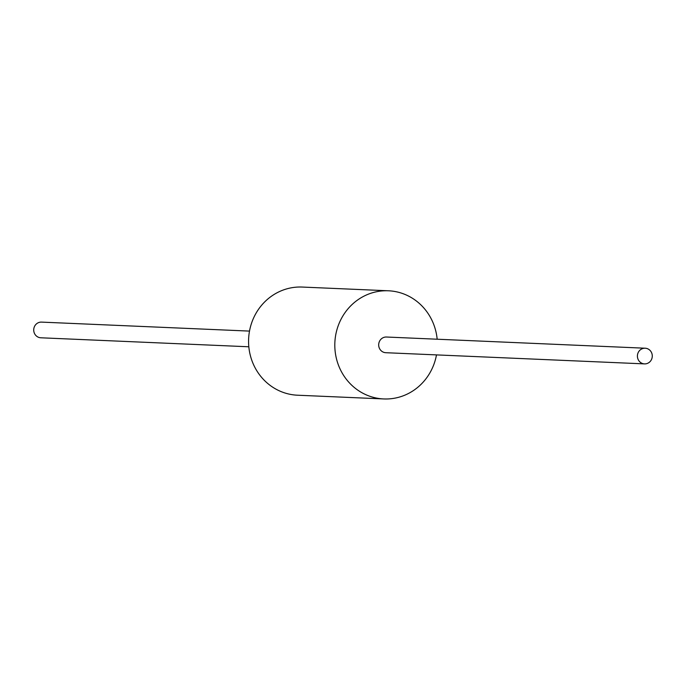 <?xml version="1.0" encoding="UTF-8"?>
<svg xmlns="http://www.w3.org/2000/svg" width="686" height="686" viewBox="0 0 686 686"><rect width="100%" height="100%" fill="white"/><g stroke="black" fill="none" stroke-linecap="round" stroke-linejoin="round"><path stroke-width="1.03" d="M437.171 339.218A54.125 51.296 92.5 0 0 388.456 290.787L302.217 287.057A54.125 51.296 92.5 0 0 252.585 320.379A54.125 51.296 92.5 0 0 297.544 395.213L383.783 398.943A54.125 51.296 92.5 0 0 433.415 365.621A54.125 51.296 92.5 0 0 436.493 354.902M388.456 290.787A54.125 51.296 92.5 0 0 338.824 324.109A54.125 51.296 92.5 0 0 383.783 398.943M645.183 348.214L386.458 337.023A7.846 7.435 92.5 0 0 379.264 341.86A7.846 7.435 92.5 0 0 385.781 352.707L644.506 363.889A7.846 7.435 92.5 0 0 651.7 359.061A7.846 7.435 92.5 0 0 645.183 348.214A7.846 7.435 92.5 0 0 637.989 353.041A7.846 7.435 92.5 0 0 644.506 363.889M249.507 331.098L41.494 322.111A7.846 7.435 92.5 0 0 34.3 326.939A7.846 7.435 92.5 0 0 40.817 337.786L248.829 346.782"/></g></svg>
